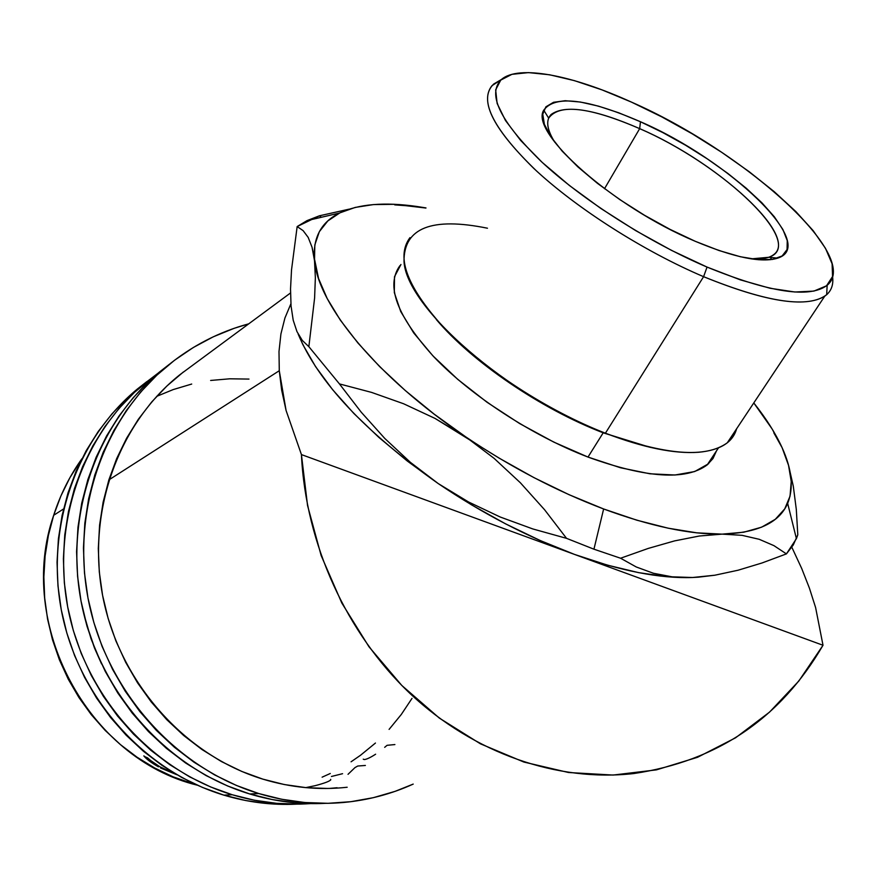 <?xml version="1.0" encoding="UTF-8"?>
<svg xmlns="http://www.w3.org/2000/svg" width="877" height="877" viewBox="0 0 877 877"><rect width="100%" height="100%" fill="white"/><g stroke="black" fill="none" stroke-linecap="round" stroke-linejoin="round"><path stroke-width="1.32" d="M289.991 804.373L267.858 803.617L245.735 800.537L223.854 795.132C145.253 771.475 79.917 699.517 62.19 614.437C44.519 529.313 75.751 439.848 137.283 389.081L146.821 381.627L127.428 397.763L112.015 413.801L98.213 431.517L86.176 450.723L76.069 471.256L68 492.907L62.092 515.446L58.419 538.642L57.038 562.256L57.981 586.022L61.247 609.679L66.816 632.975L74.622 655.634L84.587 677.428L96.591 698.103L110.502 717.43L126.156 735.211L143.389 751.249L161.993 765.38L181.747 777.482L202.444 787.425L223.854 795.132L232.252 794.748L254.385 800.23L276.759 803.354L299.134 804.121L310.59 803.595C284.334 805.481 258.233 802.532 232.252 794.748L223.854 795.132C247.906 802.334 272.133 805.338 296.525 804.154M83.556 612.913L87.075 626.463L94.497 648.015L101.568 663.966L91.098 638.96L83.567 612.924M232.252 794.748C152.751 770.784 86.604 697.884 68.625 611.686C50.691 525.455 82.263 434.882 144.464 383.556L158.035 373.207L134.499 392.337L118.921 408.561L104.966 426.474L92.809 445.922L82.591 466.696L74.435 488.61L68.472 511.434L64.766 534.926L63.385 558.835L64.35 582.909L67.672 606.873L73.306 630.464L81.221 653.431L91.307 675.498L103.464 696.448L117.551 716.027L133.414 734.038L150.844 750.295L169.667 764.612L189.662 776.869L210.601 786.943L232.252 794.748M318.132 803.584L295.253 802.806L272.374 799.594L249.726 793.97C168.362 769.37 100.515 694.463 81.999 605.963C63.539 517.43 95.801 424.545 159.373 372.089L169.404 364.262L149.189 381.067L133.271 397.665L119.009 416.005L106.588 435.913L96.152 457.213L87.832 479.675L81.736 503.08L77.976 527.176L76.584 551.71L77.593 576.419L81.024 601.019L86.823 625.246L94.946 648.827L105.306 671.497L117.781 693.005L132.23 713.122L148.487 731.615L166.356 748.311L185.65 763.023L206.128 775.608L227.56 785.956L249.726 793.97L258.814 793.564L281.725 799.265L304.867 802.521L328.009 803.31L350.91 801.688L373.339 797.675L395.088 791.361L413.21 784.093C391.35 794.014 368.252 800.131 343.927 802.444C315.479 805.02 287.108 802.06 258.814 793.564L249.726 793.97C274.698 801.479 299.824 804.604 325.093 803.354M347.171 787.25C319.009 790.33 290.89 787.623 262.826 779.127C184.806 755.283 120.028 682.799 103.037 597.697C86.089 512.541 118.154 423.788 179.982 374.643L192.227 365.588M329.379 788.434L337.097 787.732M258.814 793.564C176.485 768.625 107.75 692.687 88.972 602.992C70.226 513.242 102.85 419.173 167.123 366.126C191.69 345.987 218.899 331.89 248.761 323.821L234.17 328.305L213.297 336.801L193.313 347.5L174.424 360.337L156.83 375.213L140.737 391.997L126.31 410.557L113.758 430.717L103.201 452.28L94.793 475.027L88.643 498.728L84.839 523.141L83.447 548.004L84.488 573.043L87.963 597.971L93.861 622.527L102.094 646.426L112.596 669.414L125.236 691.219L139.871 711.609L156.336 730.355L174.435 747.281L193.96 762.19L214.69 774.95L236.384 785.441L258.814 793.564M183.403 371.969L166.904 386.012L151.82 401.83L138.314 419.316L126.562 438.281L116.696 458.55L108.847 479.938L103.113 502.203L99.583 525.137L98.301 548.465L99.298 571.957L102.587 595.351L108.123 618.395L115.852 640.813L125.707 662.376L137.557 682.843L151.272 701.995L166.707 719.611L183.677 735.507L201.984 749.539L221.421 761.554L241.778 771.442L262.826 779.127L284.334 784.542L306.084 787.656L327.834 788.467M736.603 428.787C732.843 442.392 720.225 450.219 698.728 452.258C674.391 454.023 643.279 447.676 605.404 433.205L703.595 276.683L707.048 267.079C648.256 241.953 582.185 199.737 541.175 161.423C500.011 121.169 486.779 93.85 501.469 79.456C518.724 64.536 572.144 75.115 631.473 102.116L602.05 89.892L574.457 80.651L549.638 74.786L528.502 72.605L511.938 74.337L500.756 80.092L495.658 89.871L497.138 103.464L505.481 120.511L520.631 140.408L542.183 162.377L569.348 185.442L600.975 208.551L635.595 230.563L671.541 250.394L707.048 267.079L740.407 279.884L770.116 288.27L794.913 292.008L813.9 291.098L826.518 285.803L832.558 276.518L832.109 263.813L825.476 248.312L813.187 230.673L795.888 211.609L774.325 191.756L749.287 171.771L721.607 152.258L692.161 133.786L661.817 116.904L631.473 102.116C742.983 150.811 862.244 256.424 827.154 285.277C809.515 298.608 769.48 292.545 707.048 267.079L703.595 276.683C767.594 302.631 808.627 308.627 826.682 294.683C831.626 290.232 833.588 284.181 832.558 276.54C833.72 285.146 831.1 291.69 824.72 296.207C805.229 308.145 764.854 301.633 703.595 276.683L605.404 433.205L603.19 432.821L650.164 447.336L603.19 432.821L587.996 457.07C646.196 478.108 685.935 480.717 707.202 464.887L712.99 458.528L716.487 450.877L708.495 463.769L694.683 471.552L674.95 475.005L649.923 473.788L620.521 467.759L587.996 457.07L553.836 442.118L519.655 423.569L487.108 402.313L457.761 379.379L432.953 355.887L413.703 332.931L400.723 311.543L394.321 292.578L394.497 276.726L400.942 264.492M639.673 128.645C589.53 106.983 559.197 103.486 548.673 118.154C546.305 123.953 548.333 131.967 554.768 142.206C546.809 129.39 545.593 120.149 551.14 114.47C565.216 104.33 594.727 109.055 639.673 128.645L604.505 188.719L639.673 128.645C718.351 162.629 800.23 237.031 773.295 254.911C768.767 258.233 761.411 259.548 751.227 258.868L768.647 257.301C807.881 245.067 723.207 164.525 639.673 128.645L640.462 121.75L639.673 128.645M695.22 241.285C612.968 206.895 529.171 132.23 543.751 110.162C555.108 94.837 587.338 98.695 640.462 121.75L662.968 132.668L685.496 145.187L707.344 158.912L727.811 173.405L746.206 188.193L761.916 202.817L774.325 216.762L782.909 229.533L787.261 240.627L787.053 249.572L782.131 255.963L772.527 259.428L758.473 259.724L740.418 256.753L719.041 250.537L695.22 241.285L670.006 229.357L644.529 215.282L619.962 199.693L597.412 183.315L577.877 166.893L562.179 151.151L550.899 136.768L544.387 124.315L542.764 114.218L545.9 106.819L553.54 102.291L565.226 100.712L580.41 102.039L598.476 106.139L618.734 112.793L640.462 121.75C728.809 159.811 818.954 244.968 777.789 258.112C761.707 263.199 734.192 257.597 695.22 241.285M409.943 237.656C395.363 257.41 407.476 288.27 446.261 330.234C484.97 369.962 547.906 410.831 605.404 433.205C665.194 455.185 705.821 458.386 727.285 442.808L824.72 296.207M801.721 568.526L791.832 547.248L801.721 568.526L809.416 588.149L815.61 607.575L823.01 645.264C780.508 718.373 717.408 761.148 633.72 773.558C557.684 782.141 474.271 753.727 410.261 693.718C346.536 633.435 305.678 543.861 301.425 454.582L286.077 410.48L281.638 389.991L279.281 370.719L108.847 479.938L279.281 370.719L278.996 351.524L280.925 333.918L284.926 318L290.89 303.804L284.937 317.989L280.925 333.918L278.996 351.524L279.281 370.719L286.077 410.48L301.425 454.582L574.523 554.417L607.564 565.172L638.664 572.648L667.178 576.748L692.567 577.504L672.078 576.825L653.376 573.251L636.253 566.97L620.576 558.232L648.246 548.421L674.556 540.901L699.309 536.022L722.111 534.137C689.64 534.542 650.153 526.156 603.639 508.978L593.937 549.188L620.576 558.232L648.246 548.421L674.556 540.901L699.309 536.022L722.111 534.137L741.986 535.321L759.197 539.289L773.963 545.658L786.417 553.891L761.97 562.99L738.072 570.225L714.843 575.213L698.224 577.198M53.683 515.281C15.753 624.139 88.062 758.78 197.303 785.189L173.153 776.858L154.692 768L137.086 757.235L120.522 744.672L105.185 730.431L91.263 714.645L78.908 697.5L68.242 679.171L59.406 659.844L52.488 639.739L47.566 619.074L44.683 598.07L43.861 576.967L45.111 555.985L48.399 535.354L53.683 515.281L63.55 508.967L53.683 515.281C60.272 494.716 69.689 475.86 81.934 458.715L69.93 477.658L60.886 495.987L53.683 515.281M144.256 756.423L147.599 757.849L152.412 762.08L159.976 766.838L174.139 773.141L159.976 766.838L143.817 755.875C146.327 759.076 151.206 762.727 158.463 766.838L149.353 761.028L144.256 756.423M160.601 767.989L176.968 774.797L160.601 767.989M698.158 577.198L692.567 577.504C659.997 578.667 620.653 570.971 574.523 554.417C528.042 537.25 482.624 513.648 438.27 483.6L410.381 462.332L384.795 438.456L361.214 412.179L339.443 383.907L308.857 346.678L302.269 340.386L296.985 331.638L293.214 320.248L291.054 306.007L290.528 289.004L291.526 269.864L297.16 226.562L319.436 215.797L349.09 209.165L319.436 215.797L307.005 220.62L297.16 226.562L303.135 230.651L308.189 237.404L312.048 247.248L318.581 278.601L327.198 298.553L340.342 320.149L357.915 342.984L379.675 366.619L405.251 390.506L434.137 414.108L465.72 436.856C377.099 377.263 318.165 305.13 314.503 260.644L315.358 277.757L314.602 298.027L308.857 346.678L302.269 340.386L296.985 331.638L293.214 320.248L291.054 306.007L290.528 289.004L291.526 269.864L297.16 226.562L303.135 230.651L308.189 237.404L312.048 247.248L314.503 260.644L315.358 277.757L314.602 298.027L308.857 346.678L339.443 383.907L371.618 392.414L403.552 403.738L435.069 418.439L499.276 458.211L533.994 477.647L569.063 494.694L603.639 508.978L636.921 520.214L668.175 528.195L696.755 532.832L722.111 534.137L743.828 532.196L761.609 527.176L775.279 519.316L784.74 508.879L790.034 496.174L791.24 481.517L788.522 465.248L782.109 447.687L772.242 429.149L753.781 402.927C766.114 418.417 775.553 433.326 782.109 447.687L788.609 465.544L782.109 447.687C792.019 469.469 793.871 488.029 787.656 503.376C779.324 522.747 757.476 533.008 722.111 534.137L741.986 535.321L759.197 539.289L773.963 545.658L786.417 553.891L761.97 562.99L738.072 570.225L714.843 575.213L692.567 577.504L672.078 576.825L653.376 573.251L636.253 566.97L620.576 558.232L593.937 549.188L566.542 538.346L593.937 549.188L603.639 508.978C556.763 491.197 510.787 467.156 465.72 436.856L494.113 458.364L520.379 482.778L544.573 509.734L566.542 538.346L532.832 528.952L500.153 516.991L468.548 501.984L438.27 483.6C364.81 431.736 318.088 381.857 298.114 333.962L302.916 344.727L315.577 366.63L332.635 389.706L353.859 413.473L378.886 437.415L407.224 460.973L438.27 483.6L410.381 462.332L384.795 438.456L361.214 412.179L339.443 383.907L371.618 392.414L403.552 403.738L435.069 418.439L465.72 436.856L494.113 458.364L520.379 482.778L544.573 509.734L566.542 538.346L532.832 528.952L500.153 516.991L468.548 501.984L438.27 483.6L471.322 504.735L505.59 523.865L540.265 540.55L574.523 554.417L301.425 454.582L307.553 505.536L321.135 555.503L341.811 603.025L368.965 646.755L401.809 685.463L439.333 718.088L480.432 743.817L523.898 762.058L568.515 772.505L613.089 775.06L656.456 769.863L697.588 757.279L735.54 737.82L769.524 712.135L798.848 681.012L823.01 645.264L574.523 554.417L823.01 645.264L815.61 607.575M793.301 486.209L796.305 509.46L797.796 534.784L793.29 544.957L786.417 553.891L796.415 538.653L797.796 534.784L796.305 509.46L793.301 486.209L788.631 465.621M782.109 447.687L773.854 432.887L782.109 447.687M425.926 208.046L394.146 204.308L373.438 204.593L355.218 207.421L339.892 212.859L327.812 220.949L319.349 231.66L314.821 244.935L314.503 260.644C312.563 238.105 320.905 222.243 339.531 213.034C358.627 204.023 384.433 201.831 416.959 206.49L394.716 204.878M319.436 215.797L321.388 217.266L319.436 215.797M416.959 206.49L425.992 207.915L416.959 206.49M248.98 379.083L229.785 378.798L210.633 380.454M191.701 384.049L173.186 389.585L156.687 396.36M322.111 777.175L330.267 773.492M351.063 761.806L360.524 755.261L375.455 743.038M389.092 729.39L401.304 714.459L412.015 698.377M158.803 766.18L158.463 766.838L158.803 766.18M330.651 779.368L330.782 779.785C329.653 781.275 324.435 783.238 315.139 785.682L305.755 787.623M342.578 773.689L331.429 776.485M365.38 765.457L357.761 766.027L354.977 767.594L348.026 774.314M375.619 754.209C370.412 757.564 366.641 759.35 364.306 759.57L363.231 759.164M384.674 747.336L387.064 745.318L394.902 744.562M501.469 79.456L493.685 84.039C478.403 98.882 491.756 126.99 533.731 168.351C575.597 207.717 643.323 251.052 703.595 276.683C644.551 251.567 578.261 209.46 536.264 170.708C494.003 129.971 479.248 101.622 491.986 85.672L501.03 79.84M400 265.578C385.442 285.453 396.81 315.95 434.104 357.092C471.333 395.987 532.164 435.639 587.996 457.07L603.19 432.821C540.824 408.89 471.694 361.664 436.286 319.48C471.694 361.664 540.824 408.89 603.19 432.821L605.404 433.205C507.41 396.448 405.766 307.016 404.001 261.182C403.891 227.867 431.714 216.882 487.469 228.217M137.283 389.081L144.464 383.556M179.982 374.643L290.506 292.973M159.373 372.089L167.123 366.126M826.682 294.683L827.154 285.277M548.673 118.154L543.751 110.162M707.202 464.887L718.46 447.906M339.531 213.034L307.005 220.62M787.656 503.376L796.415 538.653M771.596 257.564L770.192 259.735M768.647 257.301L777.789 258.112"/></g></svg>

